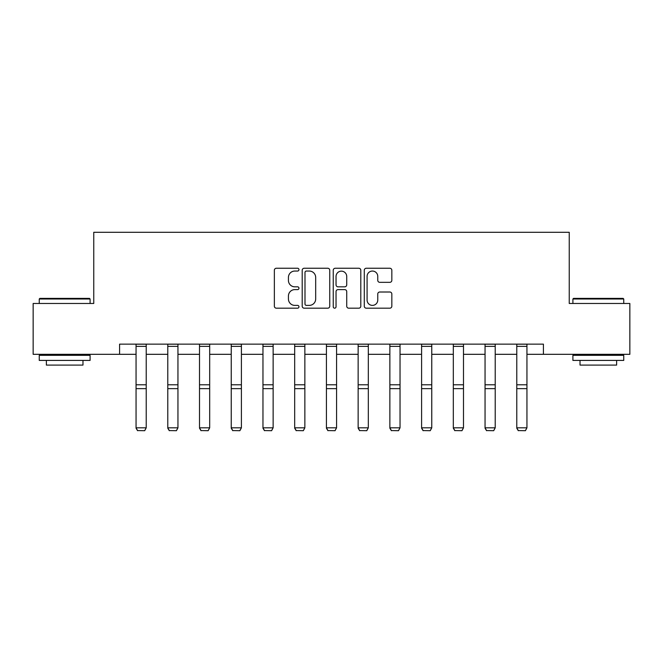 <?xml version="1.0" encoding="UTF-8"?>
<svg xmlns="http://www.w3.org/2000/svg" width="663" height="663" viewBox="0 0 663 663"><rect width="100%" height="100%" fill="white"/><g stroke="black" fill="none" stroke-linecap="round" stroke-linejoin="round"><path stroke-width="0.99" d="M298.963 269.65A1.401 1.401 0 0 0 297.563 268.25L276.355 268.25A1.997 1.997 0 0 0 274.358 270.247L274.358 306.182A1.997 1.997 0 0 0 276.355 308.179L297.563 308.179A1.401 1.401 0 0 0 298.963 306.778A1.401 1.401 0 0 0 297.563 305.386L294.82 305.386A6.39 6.39 0 0 1 288.43 298.996L288.43 296.005A6.39 6.39 0 0 1 294.82 289.615L297.563 289.615A1.401 1.401 0 0 0 298.963 288.214A1.401 1.401 0 0 0 297.563 286.822L294.82 286.822A6.39 6.39 0 0 1 288.43 280.432L288.43 277.432A6.39 6.39 0 0 1 294.82 271.051L297.563 271.051A1.401 1.401 0 0 0 298.963 269.65M389.844 282.33A1.997 1.997 0 0 0 391.833 280.333L391.833 270.247A1.997 1.997 0 0 0 389.844 268.25L366.283 268.25A1.997 1.997 0 0 0 364.285 270.247L364.285 306.182A1.997 1.997 0 0 0 366.283 308.179L389.844 308.179A1.997 1.997 0 0 0 391.833 306.182L391.833 294.007A1.997 1.997 0 0 0 389.844 292.01L379.758 292.01A1.997 1.997 0 0 0 377.761 294.007L377.761 300.041A5.337 5.337 0 0 1 372.424 305.386A5.337 5.337 0 0 1 367.087 300.041L367.087 276.388A5.337 5.337 0 0 1 372.424 271.051A5.337 5.337 0 0 1 377.761 276.388L377.761 280.333A1.997 1.997 0 0 0 379.758 282.33L389.844 282.33M119.58 354.315L33.15 354.315L33.15 303.472L93.756 303.472L93.756 232.29L569.244 232.29L569.244 303.472L629.85 303.472L629.85 354.315L543.42 354.315L543.42 344.147L119.58 344.147L119.58 354.315L136.056 354.315M329.751 270.247A1.997 1.997 0 0 0 327.754 268.25L304.201 268.25A1.997 1.997 0 0 0 302.204 270.247L302.204 306.182A1.997 1.997 0 0 0 304.201 308.179L327.754 308.179A1.997 1.997 0 0 0 329.751 306.182L329.751 270.247M335.246 268.25L358.799 268.25A1.997 1.997 0 0 1 360.796 270.247L360.796 306.182A1.997 1.997 0 0 1 358.799 308.179L348.721 308.179A1.997 1.997 0 0 1 346.724 306.182L346.724 291.612A1.997 1.997 0 0 0 344.727 289.615L338.039 289.615A1.997 1.997 0 0 0 336.042 291.612L336.042 306.778A1.401 1.401 0 0 1 334.641 308.179A1.401 1.401 0 0 1 333.249 306.778L333.249 270.247A1.997 1.997 0 0 1 335.246 268.25M146.225 354.315L167.78 354.315M177.949 354.315L199.513 354.315M209.682 354.315L231.238 354.315M241.407 354.315L262.962 354.315M273.131 354.315L294.687 354.315M304.856 354.315L326.42 354.315M336.58 354.315L358.144 354.315M368.313 354.315L389.869 354.315M400.038 354.315L421.593 354.315M431.762 354.315L453.318 354.315M463.487 354.315L485.051 354.315M495.22 354.315L516.775 354.315M526.944 354.315L543.42 354.315M306.397 271.051A1.401 1.401 0 0 0 304.997 272.443L304.997 303.986A1.401 1.401 0 0 0 306.397 305.386L309.289 305.386A6.39 6.39 0 0 0 315.679 298.996L315.679 277.432A6.39 6.39 0 0 0 309.289 271.051L306.397 271.051M346.724 276.488A5.337 5.337 0 0 0 341.379 271.15A5.337 5.337 0 0 0 336.042 276.488L336.042 284.825A1.997 1.997 0 0 0 338.039 286.822L344.727 286.822A1.997 1.997 0 0 0 346.724 284.825L346.724 276.488M136.056 428.182L137.581 430.71L136.056 427.817L146.225 427.817L144.7 430.71L137.581 430.569L144.7 430.71M146.225 344.147L146.225 427.817L144.7 430.569M136.056 344.147L136.056 427.817L137.581 430.569M39.863 298.383L89.488 298.383L90.093 298.996L39.25 298.996L39.863 298.383M64.676 360.415L39.25 360.415L39.25 355.327L90.093 355.327L90.093 360.415L64.676 360.415M82.974 360.415L82.974 365.089L46.369 365.089L46.369 360.415M573.512 298.383L623.137 298.383L623.75 298.996L572.907 298.996L573.512 298.383M598.324 360.415L572.907 360.415L572.907 355.327L623.75 355.327L623.75 360.415L598.324 360.415M616.631 360.415L616.631 365.089L580.026 365.089L580.026 360.415M167.78 428.182L169.305 430.71L167.78 427.817L177.949 427.817L176.424 430.71L169.305 430.569L176.424 430.71M199.513 428.182L201.038 430.71L199.513 427.817L209.682 427.817L208.157 430.71L201.038 430.569L208.157 430.71M177.949 344.147L177.949 427.817L176.424 430.569M167.78 344.147L167.78 427.817L169.305 430.569M209.682 344.147L209.682 427.817L208.157 430.569M199.513 344.147L199.513 427.817L201.038 430.569M231.238 428.182L232.763 430.71L231.238 427.817L241.407 427.817L239.882 430.71L232.763 430.569L239.882 430.71M262.962 428.182L264.487 430.71L262.962 427.817L273.131 427.817L271.606 430.71L264.487 430.569L271.606 430.71M294.687 428.182L296.212 430.71L294.687 427.817L304.856 427.817L303.331 430.71L296.212 430.569L303.331 430.71M241.407 344.147L241.407 427.817L239.882 430.569M231.238 344.147L231.238 427.817L232.763 430.569M273.131 344.147L273.131 427.817L271.606 430.569M262.962 344.147L262.962 427.817L264.487 430.569M304.856 344.147L304.856 427.817L303.331 430.569M294.687 344.147L294.687 427.817L296.212 430.569M326.42 428.182L327.945 430.71L326.42 427.817L336.58 427.817L335.055 430.71L327.945 430.569L335.055 430.71M336.58 344.147L336.58 427.817L335.055 430.569M326.42 344.147L326.42 427.817L327.945 430.569M358.144 428.182L359.669 430.71L358.144 427.817L368.313 427.817L366.788 430.71L359.669 430.569L366.788 430.71M368.313 344.147L368.313 427.817L366.788 430.569M358.144 344.147L358.144 427.817L359.669 430.569M389.869 428.182L391.394 430.71L389.869 427.817L400.038 427.817L398.513 430.71L391.394 430.569L398.513 430.71M400.038 344.147L400.038 427.817L398.513 430.569M389.869 344.147L389.869 427.817L391.394 430.569M421.593 428.182L423.118 430.71L421.593 427.817L431.762 427.817L430.237 430.71L423.118 430.569L430.237 430.71M431.762 344.147L431.762 427.817L430.237 430.569M421.593 344.147L421.593 427.817L423.118 430.569M453.318 428.182L454.843 430.71L453.318 427.817L463.487 427.817L461.962 430.71L454.843 430.569L461.962 430.71M463.487 344.147L463.487 427.817L461.962 430.569M453.318 344.147L453.318 427.817L454.843 430.569M485.051 428.182L486.576 430.71L485.051 427.817L495.22 427.817L493.695 430.71L486.576 430.569L493.695 430.71M495.22 344.147L495.22 427.817L493.695 430.569M485.051 344.147L485.051 427.817L486.576 430.569M516.775 428.182L518.3 430.71L516.775 427.817L526.944 427.817L525.419 430.71L518.3 430.569L525.419 430.71M526.944 344.147L526.944 427.817L525.419 430.569M516.775 344.147L516.775 427.817L518.3 430.569M146.225 344.188L136.056 344.188M146.225 384.789L136.056 384.789M146.225 388.642L136.056 388.642M146.225 346.368L136.056 346.368M177.949 344.188L167.78 344.188M177.949 384.789L167.78 384.789M177.949 388.642L167.78 388.642M177.949 346.368L167.78 346.368M209.682 344.188L199.513 344.188M209.682 384.789L199.513 384.789M209.682 388.642L199.513 388.642M209.682 346.368L199.513 346.368M241.407 344.188L231.238 344.188M241.407 384.789L231.238 384.789M241.407 388.642L231.238 388.642M241.407 346.368L231.238 346.368M273.131 344.188L262.962 344.188M273.131 384.789L262.962 384.789M273.131 388.642L262.962 388.642M273.131 346.368L262.962 346.368M304.856 344.188L294.687 344.188M304.856 384.789L294.687 384.789M304.856 388.642L294.687 388.642M304.856 346.368L294.687 346.368M336.58 344.188L326.42 344.188M336.58 384.789L326.42 384.789M336.58 388.642L326.42 388.642M336.58 346.368L326.42 346.368M368.313 344.188L358.144 344.188M368.313 384.789L358.144 384.789M368.313 388.642L358.144 388.642M368.313 346.368L358.144 346.368M400.038 344.188L389.869 344.188M400.038 384.789L389.869 384.789M400.038 388.642L389.869 388.642M400.038 346.368L389.869 346.368M431.762 344.188L421.593 344.188M431.762 384.789L421.593 384.789M431.762 388.642L421.593 388.642M431.762 346.368L421.593 346.368M463.487 344.188L453.318 344.188M463.487 384.789L453.318 384.789M463.487 388.642L453.318 388.642M463.487 346.368L453.318 346.368M495.22 344.188L485.051 344.188M495.22 384.789L485.051 384.789M495.22 388.642L485.051 388.642M495.22 346.368L485.051 346.368M526.944 344.188L516.775 344.188M526.944 384.789L516.775 384.789M526.944 388.642L516.775 388.642M526.944 346.368L516.775 346.368M39.25 303.472L39.25 298.996M50.844 355.327L50.844 354.315M78.499 355.327L78.499 354.315M90.093 303.472L90.093 298.996M572.907 303.472L572.907 298.996M584.501 355.327L584.501 354.315M612.156 355.327L612.156 354.315M623.75 303.472L623.75 298.996"/></g></svg>
